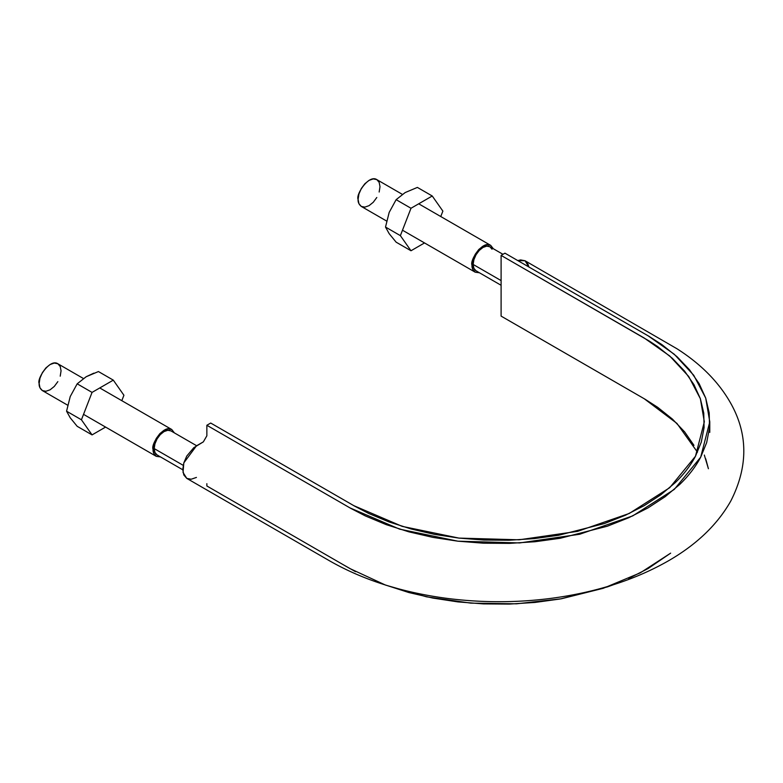 <?xml version="1.0" encoding="UTF-8"?>
<svg xmlns="http://www.w3.org/2000/svg" width="783" height="783" viewBox="0 0 783 783"><rect width="100%" height="100%" fill="white"/><g stroke="black" fill="none" stroke-linecap="round" stroke-linejoin="round"><path stroke-width="1.17" d="M528.779 266.69L527.996 264.184L525.05 260.759L520.607 259.917L517.798 260.582L525.05 260.759L528.828 266.954M697.467 452.183L676.943 423.407L644.184 398.713L501.1 316.107L501.1 255.395L644.184 338.002L669.7 355.962L688.697 376.466L700.364 398.704L704.328 421.822L695.48 456.235L669.719 487.682L629.258 513.462L577.58 531.354L519.119 539.8L458.946 538.097L402.198 526.372L353.808 505.661L210.715 423.045L206.859 425.267L349.952 507.883L399.633 529.151L457.879 541.18L519.658 542.932L579.665 534.26L632.713 515.899L674.251 489.434L700.697 457.155L709.78 421.822L705.718 398.087L693.728 375.263L674.232 354.219L648.04 335.78L504.957 253.173L501.1 255.395L649.42 341.143L657.7 346.624L672.45 358.408L684.606 371.142L693.963 384.649L700.374 398.704L703.77 413.111L704.074 427.645L701.294 442.092L695.48 456.244C690.586 465.562 683.804 474.4 675.103 482.768L660.862 494.758L644.184 505.661L625.314 515.283L604.545 523.504L558.602 535.269L534.094 538.626L509.067 540.231L483.894 540.055L458.946 538.097L434.585 534.398L411.202 528.995L389.141 521.977L368.724 513.462L354.699 506.17L210.715 423.045L206.859 425.267L350.862 508.412L365.269 515.889L386.225 524.639L408.873 531.843L432.882 537.383L457.879 541.18L483.493 543.196L509.332 543.382L535.024 541.728L560.178 538.283L607.354 526.205L628.671 517.769L648.04 507.883L665.159 496.696L679.781 484.393C688.707 475.8 695.676 466.717 700.697 457.155L706.658 442.63L709.525 427.802L709.202 412.876L705.718 398.097L699.141 383.66L689.539 369.801L677.06 356.725L661.919 344.628L648.95 336.308L504.957 253.173L501.1 255.395L501.1 316.107L645.075 399.232L657.7 407.326L672.45 419.111L684.606 431.854L693.963 445.351M203.365 441.857L193.773 447.71L186.765 456.068L183.819 462.89L182.762 469.536L183.819 474.958L186.765 478.384L183.036 472.452L183.819 462.89L196.435 445.86L203.355 441.866L206.859 435.798L206.859 425.267L206.859 435.808M525.05 260.759L677.07 348.817C701.441 364.379 719.557 382.926 731.4 404.478C748.127 435.054 747.931 467.216 730.823 500.963C717.571 524.385 697.027 544.185 669.211 560.374C635.679 579.694 596.343 592.349 551.212 598.339C515.899 602.9 480.605 602.832 445.331 598.153C401.288 592.144 362.803 579.763 329.858 561L186.765 478.384L191.209 479.225L196.435 477.424M206.859 483.688L206.859 485.979L349.952 568.585L385.559 585.097L426.5 596.812L470.847 603.135L516.506 603.81L561.342 598.78L603.253 588.297L640.279 572.853L670.649 553.15L648.04 568.585L628.671 578.471M341.006 563.427L355.531 571.698M384.492 584.705L408.873 592.545L432.882 598.085L457.879 601.892L483.493 603.899L509.332 604.085L535.024 602.43L560.178 598.985L607.354 586.917L613.549 584.686M704.328 455.07L708.409 468.723L705.718 458.799M488.905 246.332A13.879 8.016 120 0 0 482.964 247.457A13.879 8.016 120 0 0 473.147 264.448L501.1 280.588L473.147 264.448A13.879 8.016 120 0 0 477.013 271.231M169.96 430.474A13.879 8.016 120 0 0 164.009 431.599A13.879 8.016 120 0 0 154.202 448.59L183.212 465.337L154.202 448.59A13.879 8.016 120 0 0 158.068 455.373M171.761 429.515L168.208 428.82L164.009 430.278L159.82 433.665L156.267 438.46L153.889 443.932L153.057 449.246L153.889 453.611L156.267 456.342L160.515 456.929L156.267 456.342C153.899 454.404 152.832 452.036 153.057 449.246C150.6 444.646 163.725 424.171 171.761 429.515L174.394 432.891L171.761 429.515L99.764 387.947M57.844 381.634L54.291 386.43L50.102 389.807L45.913 391.265L42.36 390.58C39.982 388.632 38.915 386.273 39.15 383.484C36.693 378.884 49.818 358.408 57.844 363.743L60.222 366.483L61.054 370.839L60.222 376.163M196.641 445.742L170.948 430.904L167.768 430.288L164.009 431.599L160.261 434.624L157.07 438.92L154.946 443.824L154.202 448.59L154.946 452.496L157.07 454.943L182.762 469.78M67.651 405.183L42.36 390.58L39.982 387.839L39.15 383.484L39.982 378.16L42.36 372.688L45.913 367.893L50.102 364.516L54.291 363.058L57.844 363.752L83.389 378.492M490.706 245.373L487.153 244.678L482.964 246.136L478.765 249.523L475.212 254.309L472.844 259.79L472.002 265.104L472.844 269.469L475.212 272.2L479.46 272.787L475.212 272.2C472.844 270.262 471.777 267.894 472.002 265.104C469.546 260.504 482.671 240.029 490.706 245.373L493.339 248.749L490.706 245.373L418.709 203.805M376.799 197.492L373.246 202.288L369.047 205.665L364.858 207.123L361.306 206.438C358.937 204.49 357.86 202.131 358.095 199.342C355.639 194.742 368.764 174.266 376.799 179.601L379.168 182.341L380 186.697L379.168 192.021M492.027 249.209L489.904 246.762L486.713 246.146L482.964 247.457L479.206 250.482L476.025 254.778L473.891 259.682L473.147 264.448L473.891 268.354L476.025 270.801L501.1 285.286M386.596 221.031L361.306 206.438L358.927 203.697L358.095 199.342L358.927 194.018L361.306 188.546L364.858 183.751L369.047 180.374L373.246 178.916L376.799 179.601L402.335 194.35M440.76 216.539L442.875 211.107L432.245 195.995L417.378 187.411L432.245 195.995L410.997 208.258L396.129 199.675L405.134 192.579L417.378 187.411L405.134 192.579L396.129 199.675L410.997 208.258L400.377 235.644L385.51 227.05L389.18 212.408L396.129 199.675L389.18 212.408L385.51 227.05L400.377 235.644L410.997 250.756L396.129 242.172L389.161 233.647L385.51 227.05L389.161 233.647L396.129 242.172L410.997 250.756L424.533 242.936L410.997 250.756L400.377 235.644L410.997 208.258L432.245 195.995L442.875 211.107L440.76 216.539M93.833 373.148L86.189 376.721L77.184 383.817L70.235 396.531L66.565 411.202L70.225 417.799L77.184 426.314L92.051 434.898L81.432 419.786L92.051 434.898L77.184 426.314L70.225 417.799L66.565 411.202L81.432 419.786L92.051 392.4L81.432 419.786L66.565 411.202L70.235 396.531L77.184 383.817L92.051 392.4L113.3 380.137L123.92 395.249L121.815 400.681L123.92 395.249L113.3 380.137L98.433 371.553L113.3 380.137L92.051 392.4L77.184 383.817L86.189 376.721L98.433 371.553M92.051 434.898L105.588 427.078L92.051 434.898M709.78 421.822L709.78 432.353M502.97 254.309L489.904 246.762M156.267 456.342L83.536 414.354M475.212 272.2L402.482 230.212"/></g></svg>
